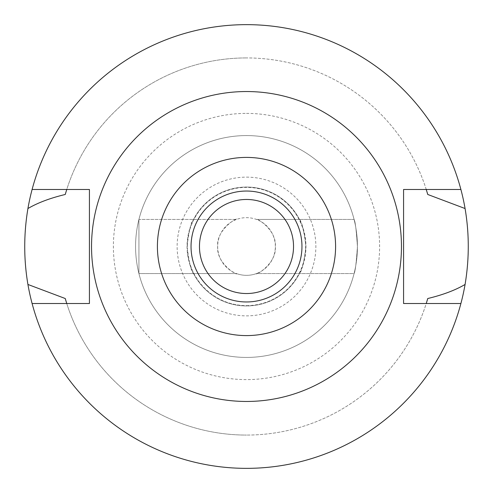 <?xml version="1.0" encoding="UTF-8"?>
<svg xmlns="http://www.w3.org/2000/svg" width="493" height="493" viewBox="0 0 493 493"><rect width="100%" height="100%" fill="white"/><g stroke="black" fill="none" stroke-linecap="round" stroke-linejoin="round"><path stroke-width="0.37" stroke-dasharray="2.46 1.85" d="M246.5 191.037A55.462 55.462 0 0 1 301.962 246.5A55.462 55.462 0 0 1 246.5 301.962A55.462 55.462 0 0 1 191.037 246.5A55.462 55.462 0 0 1 246.5 191.037M246.5 199.468A47.032 47.032 0 0 1 293.532 246.5A47.032 47.032 0 0 1 246.5 293.532A47.032 47.032 0 0 1 199.468 246.5A47.032 47.032 0 0 1 246.5 199.468M246.5 91.538A154.962 154.962 0 0 0 91.538 246.5A154.962 154.962 0 0 0 246.5 401.462A154.962 154.962 0 0 0 401.462 246.5A154.962 154.962 0 0 0 246.5 91.538M89.43 303.515L89.43 189.485L66.752 189.485A188.572 188.572 0 0 1 246.5 57.927A188.572 188.572 0 0 0 66.752 189.485L32.1 189.485A221.85 221.85 0 0 1 460.9 189.485L426.248 189.485A188.572 188.572 0 0 0 246.5 57.927A188.572 188.572 0 0 1 426.248 189.485L403.57 189.485L403.57 303.515L426.248 303.515A188.572 188.572 0 0 1 246.5 435.072A188.572 188.572 0 0 0 426.248 303.515L460.9 303.515A221.85 221.85 0 0 1 32.1 303.515L66.752 303.515A188.572 188.572 0 0 0 246.5 435.072A188.572 188.572 0 0 1 66.752 303.515L89.43 303.515M66.117 301.463A188.572 188.572 0 0 0 66.561 302.912M426.439 302.912A188.572 188.572 0 0 0 426.883 301.463M32.1 303.515A221.85 221.85 0 0 0 468.35 246.5A221.85 221.85 0 0 0 246.5 24.65A221.85 221.85 0 0 0 24.65 246.5A221.85 221.85 0 0 0 460.9 303.515M66.561 190.088A188.572 188.572 0 0 0 66.117 191.537M426.883 191.537A188.572 188.572 0 0 0 426.439 190.088M246.5 113.39A133.11 133.11 0 0 1 379.61 246.5A133.11 133.11 0 0 1 246.5 379.61A133.11 133.11 0 0 1 113.39 246.5A133.11 133.11 0 0 1 246.5 113.39M246.5 135.575A110.925 110.925 0 0 1 357.425 246.5A110.925 110.925 0 0 1 246.5 357.425A110.925 110.925 0 0 1 135.575 246.5A110.925 110.925 0 0 1 246.5 135.575A110.925 110.925 0 0 0 135.575 246.5A110.925 110.925 0 0 0 246.5 357.425A110.925 110.925 0 0 0 357.425 246.5A110.925 110.925 0 0 0 246.5 135.575M138.927 219.434L138.927 273.566L138.927 219.434L236.541 219.434A28.84 28.84 0 0 1 256.459 219.434L299.436 219.434A59.456 59.456 0 0 0 246.5 187.044A59.456 59.456 0 0 1 305.956 246.5A59.456 59.456 0 0 1 246.5 305.956A59.456 59.456 0 0 1 187.044 246.5A59.456 59.456 0 0 1 246.5 187.044A59.456 59.456 0 0 0 193.564 219.434C191.235 221.252 189.059 230.274 187.044 246.5C189.201 263.207 191.376 272.228 193.564 273.566A59.456 59.456 0 0 0 299.436 273.566C301.765 271.748 303.941 262.726 305.956 246.5C303.799 229.793 301.624 220.772 299.436 219.434L354.073 219.434C355.194 220.981 356.31 230.003 357.425 246.5C356.334 230.139 355.213 221.117 354.073 219.434L256.459 219.434C254.634 216.772 276.9 229.276 275.34 246.5C276.955 263.632 254.61 276.277 256.459 273.566L354.073 273.566C355.194 272.019 356.31 262.997 357.425 246.5C356.334 262.861 355.213 271.883 354.073 273.566L256.459 273.566A28.84 28.84 0 0 1 246.5 275.34A28.84 28.84 0 0 0 275.34 246.5A28.84 28.84 0 0 0 246.5 217.659A28.84 28.84 0 0 0 217.659 246.5A28.84 28.84 0 0 0 246.5 275.34A28.84 28.84 0 0 1 236.541 273.566L138.927 273.566L236.541 273.566C238.365 276.228 216.1 263.724 217.659 246.5C216.051 229.368 238.39 216.723 236.541 219.434L138.927 219.434M246.5 177.135A69.365 69.365 0 0 1 315.865 246.5A69.365 69.365 0 0 1 246.5 315.865A69.365 69.365 0 0 1 177.135 246.5A69.365 69.365 0 0 1 246.5 177.135M246.5 305.611A59.111 59.111 0 0 0 305.611 246.5A59.111 59.111 0 0 0 246.5 187.389A59.111 59.111 0 0 0 187.389 246.5A59.111 59.111 0 0 0 246.5 305.611M460.9 189.485A221.85 221.85 0 0 0 32.1 189.485"/><path stroke-width="0.74" d="M246.5 301.962A55.462 55.462 0 0 0 301.962 246.5A55.462 55.462 0 0 0 246.5 191.037A55.462 55.462 0 0 0 191.037 246.5A55.462 55.462 0 0 0 246.5 301.962M246.5 293.532A47.032 47.032 0 0 0 293.532 246.5A47.032 47.032 0 0 0 246.5 199.468A47.032 47.032 0 0 0 199.468 246.5A47.032 47.032 0 0 0 246.5 293.532M246.5 157.409A89.091 89.091 0 0 1 335.591 246.5A89.091 89.091 0 0 1 246.5 335.591A89.091 89.091 0 0 1 157.409 246.5A89.091 89.091 0 0 1 246.5 157.409M246.5 91.538A154.962 154.962 0 0 1 401.462 246.5A154.962 154.962 0 0 1 246.5 401.462A154.962 154.962 0 0 1 91.538 246.5A154.962 154.962 0 0 1 246.5 91.538M460.9 189.485L403.57 189.485L403.57 303.515L460.9 303.515A221.85 221.85 0 0 1 32.1 303.515L89.43 303.515L89.43 189.485L32.1 189.485A221.85 221.85 0 0 1 465.078 208.539L427.751 194.476L426.248 189.485A188.572 188.572 0 0 1 426.439 190.088M66.561 190.088A188.572 188.572 0 0 1 66.752 189.485L65.249 194.476C50.107 198.124 37.671 202.814 27.922 208.539C23.67 234.021 23.67 259.33 27.922 284.461L65.249 298.524A188.572 188.572 0 0 0 66.117 301.463M66.561 302.912A188.572 188.572 0 0 0 66.752 303.515L65.249 298.524M426.883 301.463A188.572 188.572 0 0 0 427.751 298.524L426.248 303.515A188.572 188.572 0 0 0 426.439 302.912M32.1 303.515A221.85 221.85 0 0 1 27.922 284.461M427.751 298.524C442.893 294.876 455.335 290.186 465.078 284.461A221.85 221.85 0 0 1 460.9 303.515M465.078 284.461C469.33 258.979 469.33 233.67 465.078 208.539M66.117 191.537A188.572 188.572 0 0 0 65.249 194.476M427.751 194.476A188.572 188.572 0 0 0 426.883 191.537M27.922 208.539A221.85 221.85 0 0 1 32.1 189.485"/></g></svg>
